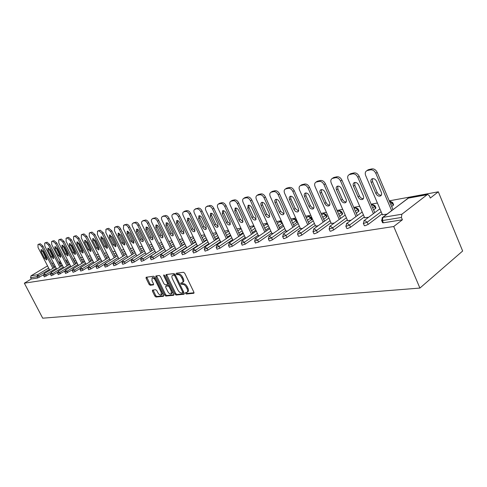 <?xml version="1.0" encoding="UTF-8"?>
<svg xmlns="http://www.w3.org/2000/svg" width="487" height="487" viewBox="0 0 487 487"><rect width="100%" height="100%" fill="white"/><g stroke="black" fill="none" stroke-linecap="round" stroke-linejoin="round"><path stroke-width="0.73" d="M185.468 293.351L186.302 294.026L193.686 293.296L193.887 292.182L184.737 273.237L183.532 272.27L176.221 273.244L176.099 274.035L176.927 274.705L177.865 274.583C179.289 274.613 180.561 275.636 181.681 277.651L182.442 279.221C183.197 280.956 183.136 282.119 182.266 282.71L180.835 282.959L180.793 283.72L181.627 284.39L182.57 284.28C184.001 284.329 185.273 285.358 186.387 287.367L187.148 288.931C187.891 290.642 187.83 291.786 186.965 292.364L185.51 292.608L185.468 293.351M186.217 292.517L187.142 293.442L194.045 292.754M176.842 273.158L177.773 274.132L178.717 274.011L177.865 274.583M181.541 282.862L182.467 283.811L183.41 283.702L182.57 284.28M152.559 290.075L152.419 291.129L154.878 296.114L155.986 297.033L163.455 296.291L163.608 295.232L154.738 277.17L153.612 276.245L146.118 277.255L146.094 278.302L149.077 284.353L150.191 285.272L153.454 284.865L153.484 283.824L151.993 280.804L152.072 277.992C153.204 277.742 154.3 278.534 155.371 280.378L161.203 292.249L161.124 295.006C159.986 295.256 158.878 294.458 157.806 292.614L156.838 290.648L155.718 289.722L152.559 290.075M24.35 283.19L393.727 226.522L419.916 288.067L42.704 318.188L24.35 283.19L31.265 279.014L37.779 277.974L37.085 276.646L30.584 277.706L31.265 279.014M174.906 294.093L176.069 295.043L184.025 294.251L184.208 293.156L175.143 274.491L173.962 273.542L166.085 274.589L165.927 275.703L174.906 294.093L175.734 293.521L176.897 294.471L184.366 293.722M173.579 295.292L165.872 296.053L164.734 295.116L155.852 277.024L155.889 275.959L159.237 275.496L160.381 276.427L164.009 283.842L165.16 284.779L167.461 284.487L167.504 283.428L163.711 275.666L163.742 274.912L164.63 275.545L173.743 294.209L173.579 295.292L173.853 295.098M419.916 288.067L462.65 251.024L438.318 191.811L389.259 200.845M401.878 214.225L427.184 194.684L408.149 198.166L382.885 217.379L401.878 214.225L401.416 217.464L382.417 220.55L383.385 222.809L402.396 219.777L401.416 217.464M427.184 194.684L427.647 194.471L429.364 195.798L430.295 198.057L438.318 191.811M65.678 260.399L67.541 260.058M72.989 259.054L74.925 258.7M80.501 257.672L82.516 257.3M88.22 256.253L90.32 255.864M96.158 254.792L98.35 254.384M104.328 253.289L106.61 252.869M112.734 251.736L115.115 251.298M121.391 250.148L123.875 249.691M130.309 248.504L132.902 248.029M139.501 246.812L142.204 246.312M148.973 245.071L151.798 244.547M158.744 243.269L161.696 242.727M168.831 241.412L171.911 240.846M179.246 239.494L182.467 238.904M190.003 237.516L193.369 236.895M201.125 235.471L204.643 234.819M212.624 233.352L216.307 232.676M224.531 231.161L228.385 230.454M236.852 228.896L240.888 228.153M249.618 226.546L253.849 225.767M262.852 224.105L267.29 223.29M276.586 221.579L281.236 220.727M290.842 218.955L295.725 218.06M305.647 216.228L310.779 215.284M321.049 213.397L326.436 212.405M337.065 210.451L342.732 209.404M353.745 207.377L359.71 206.281M371.124 204.181L377.413 203.024M47.543 265.884L31.04 275.812L37.554 274.729L48.651 268.027M382.405 214.712L386.873 214.177M60.376 261.434L59.201 262.14M43.483 274.802L37.779 277.974M393.727 226.522L402.396 219.777M383.385 222.809L382.514 222.535M50.38 273.621L44.329 276.86M57.466 272.41L51.232 275.764M64.747 271.156L58.318 274.619M72.234 269.865L65.599 273.457M79.941 268.532L75.187 271.472L73.087 272.257M87.873 267.156L82.924 270.23L80.781 271.022M96.042 265.732L90.88 268.952L88.701 269.755M104.462 264.258L99.074 267.637L96.846 268.447M113.142 262.724L107.505 266.286L105.235 267.107M122.115 261.135L116.192 264.891L113.879 265.719M131.399 259.461L125.141 263.449L122.779 264.295M141.12 257.641L134.369 261.969L131.959 262.822M155.797 252.759L143.89 260.442L141.425 261.3M163.997 247.469L161.55 249.046M165.732 251.061L153.709 258.865L151.189 259.735M174.188 245.57L171.643 247.226M175.99 249.307L163.851 257.233L161.27 258.116M184.719 243.603L182.053 245.345M186.582 247.493L174.328 255.553L171.686 256.448M195.591 241.564L192.809 243.397M197.527 245.618L185.157 253.812L182.448 254.719M206.835 239.452L203.931 241.382M208.838 243.683L196.352 252.016L193.583 252.93M218.468 237.26L215.424 239.287M220.544 241.68L207.937 250.154L205.094 251.085M230.497 234.984L227.319 237.126M232.658 239.604L219.929 248.23L217.013 249.167M242.958 232.622L239.634 234.874M245.198 237.455L232.354 246.233L229.365 247.183M255.87 230.162L252.388 232.543M258.201 235.221L245.235 244.164L242.161 245.125M269.256 227.599L265.604 230.12M271.679 232.908L258.597 242.021L255.438 242.995M283.142 224.927L279.319 227.593M285.668 230.509L272.464 239.793L269.774 240.943L269.214 240.779M296.613 220.142L297.405 221.908L293.551 224.97M300.193 228.013L286.867 237.479L284.122 238.654L283.525 238.478M311.132 217.525L311.923 219.314L308.332 222.236M315.284 225.42L301.843 235.075L299.03 236.274L298.403 236.085M326.205 214.81L327.002 216.624L323.691 219.381M330.983 222.717L317.421 232.573L314.541 233.803L313.872 233.596M341.868 211.985L342.678 213.83L339.67 216.405M347.316 219.905L333.638 229.967L330.691 231.222L329.979 231.002M358.164 209.051L358.974 210.92L356.307 213.294M364.331 216.977L350.537 227.252L347.517 228.537L346.756 228.3M375.13 205.995L375.94 207.894L373.639 210.037M382.064 213.915L368.166 224.422L365.067 225.737L364.252 225.475M392.802 202.811L393.618 204.741L391.706 206.622M364.653 217.726L368.58 217.269M347.627 220.617L351.054 220.234M331.276 223.387L334.24 223.076M315.57 226.053L318.102 225.804M300.461 228.616L302.597 228.421M285.93 231.082L287.689 230.941M271.929 233.456L273.341 233.37M258.439 235.745L259.528 235.702M245.43 237.948L246.221 237.954M232.877 240.079L233.389 240.121M186.971 210.621C188.359 210.53 189.595 211.461 190.667 213.422L189.394 214.231C188.317 212.265 187.081 211.328 185.693 211.425L186.971 210.621L185.054 211.054L183.489 211.955C182.558 212.6 182.467 213.811 183.215 215.583L197.497 246.191M51.829 263.357L53.54 263.041M30.584 277.706L31.04 275.812M187.233 292.182L187.805 291.78C188.67 291.202 188.731 290.057 187.988 288.347L187.148 288.931M183.41 283.702C184.841 283.751 186.119 284.779 187.233 286.782L187.988 288.347M182.515 282.533L183.106 282.131C183.983 281.541 184.043 280.378 183.289 278.643L182.442 279.221M178.717 274.011C180.141 274.035 181.414 275.058 182.528 277.073L183.289 278.643M166.603 274.516L175.734 293.521M182.576 292.888L182.698 292.115L174.754 275.758L173.926 275.094L172.575 275.332C171.71 275.922 171.655 277.079 172.416 278.808L177.828 289.923C178.924 291.902 180.178 292.924 181.59 292.985L182.576 292.888M175.265 274.741L174.772 274.522L173.926 275.094M173.189 274.924L174.772 274.522M173.908 294.769L166.694 295.487L165.872 296.053M156.522 275.855L165.562 294.55L166.694 295.487M168.179 283.958L168.508 283.489M167.759 291.506C168.855 293.381 169.987 294.191 171.162 293.935L171.272 291.135L169.196 286.892L168.039 285.948L165.732 286.234L165.696 287.281L167.759 291.506M171.357 293.795L171.99 293.363L172.471 291.603M169.604 285.723L168.879 285.382L168.039 285.948M166.42 285.808L168.879 285.382M161.307 294.885L161.946 294.446L162.421 292.809M155.511 278.734L152.741 277.553M146.751 277.152L149.905 283.805L151.013 284.718L153.649 284.402M153.076 290.015L155.7 295.554L156.808 296.473L163.772 295.779M371.855 168.886L368.714 169.592L367.338 170.553L370.479 169.847L371.855 168.886C374.089 168.66 375.867 169.811 377.175 172.343L392.954 209.556M367.508 170.225L368.714 169.592M381.345 195.153C379.586 195.305 378.192 194.392 377.169 192.426L372.537 181.554L372.537 178.65M377.175 172.343L375.8 173.317L391.615 210.573M375.8 173.317C374.491 170.785 372.713 169.628 370.479 169.847M367.338 170.553L366.723 170.773C365.213 171.734 364.866 173.323 365.67 175.539L382.49 214.919M381.315 192.335C381.93 194.033 381.662 195.244 380.505 195.969C378.624 196.523 377.066 195.671 375.818 193.412L371.179 182.534C370.552 180.811 370.826 179.575 372.001 178.832C373.864 178.272 375.416 179.125 376.658 181.383L381.315 192.335M354.019 172.909L351.011 173.591L349.642 174.535L352.649 173.859L354.019 172.909C356.167 172.702 357.884 173.835 359.175 176.306L374.753 212.642M349.897 174.163L351.011 173.591M363.393 198.611C361.725 198.708 360.398 197.813 359.412 195.92L354.834 185.285L354.792 182.448M359.175 176.306L357.805 177.262L373.419 213.641M357.805 177.262C356.514 174.784 354.798 173.652 352.649 173.859M349.642 174.535L349.069 174.742C347.621 175.667 347.298 177.219 348.102 179.393L364.739 217.92M363.332 195.859C363.947 197.521 363.698 198.708 362.59 199.408C360.794 199.932 359.284 199.092 358.067 196.888L353.477 186.241C352.85 184.555 353.099 183.349 354.232 182.631C356.015 182.101 357.513 182.942 358.73 185.139L363.332 195.859M336.931 176.769L334.039 177.42L332.676 178.352L335.561 177.706L336.931 176.769C338.989 176.574 340.656 177.688 341.923 180.105L357.312 215.607M333.017 177.944L334.039 177.42M346.19 201.916C344.595 201.971 343.329 201.088 342.385 199.268L337.856 188.859L337.777 186.095M341.923 180.105L340.559 181.048L355.979 216.593M340.559 181.048C339.293 178.626 337.625 177.512 335.561 177.706M332.676 178.352L332.14 178.546C330.746 179.441 330.454 180.957 331.251 183.094L347.706 220.8M346.093 199.232C346.707 200.869 346.476 202.026 345.411 202.702C343.688 203.201 342.233 202.373 341.04 200.224L336.499 189.802C335.878 188.146 336.109 186.965 337.193 186.271C338.903 185.772 340.352 186.594 341.539 188.749L346.093 199.232M320.531 180.47L317.761 181.097L316.404 182.016L319.174 181.389L320.531 180.47C322.51 180.287 324.129 181.383 325.377 183.751L340.571 218.456M316.812 181.578L317.761 181.097M329.675 205.094C328.159 205.106 326.947 204.236 326.04 202.476L321.56 192.292L321.45 189.589M325.377 183.751L324.019 184.683L339.244 219.424M324.019 184.683C322.771 182.308 321.152 181.213 319.174 181.389M316.404 182.016L315.893 182.193C314.553 183.063 314.285 184.543 315.083 186.643L331.355 223.563M329.553 202.47C330.162 204.077 329.955 205.21 328.926 205.867C327.276 206.336 325.87 205.52 324.701 203.42L320.209 193.223C319.594 191.592 319.807 190.441 320.848 189.766C322.485 189.291 323.885 190.107 325.048 192.207L329.553 202.47M304.783 184.025L302.123 184.628L300.771 185.535L303.431 184.932L304.783 184.025C306.688 183.855 308.259 184.932 309.488 187.252L324.494 221.195M301.24 185.066L302.123 184.628M313.817 208.138L312.137 207.675L310.493 205.885L305.909 195.585L305.769 192.955M309.488 187.252L308.137 188.165L323.173 222.145M308.137 188.165C306.907 185.839 305.337 184.762 303.431 184.932M300.771 185.535L300.296 185.699C299.006 186.539 298.756 187.988 299.554 190.052L315.643 226.218M313.671 205.581L313.987 207.602L313.092 208.905C311.516 209.349 310.152 208.546 309.008 206.494L304.564 196.505C303.949 194.903 304.144 193.777 305.148 193.126C306.719 192.675 308.07 193.473 309.215 195.524L313.671 205.581M289.649 187.44L287.093 188.019L285.747 188.913L288.304 188.335L289.649 187.44C291.488 187.282 293.01 188.341 294.221 190.618L309.044 223.831M286.271 188.426L287.093 188.019M298.574 211.066L295.244 208.533L290.861 198.757L290.696 196.188M294.221 190.618L292.876 191.519L307.729 224.769M292.876 191.519C291.664 189.236 290.142 188.177 288.304 188.335M285.747 188.913L285.297 189.072C284.061 189.881 283.836 191.3 284.621 193.327L300.534 228.774M298.403 208.57L298.726 210.548L297.874 211.821C296.358 212.247 295.037 211.455 293.917 209.447L289.308 199.061L289.248 197.399L290.057 196.352C291.561 195.92 292.876 196.711 293.996 198.72L298.403 208.57M275.094 190.727L272.635 191.281L271.296 192.164L273.761 191.61L275.094 190.727C276.866 190.575 278.345 191.616 279.538 193.85L294.178 226.37M271.874 191.659L272.635 191.281M283.915 213.884L280.719 211.388L276.385 201.801L276.196 199.299M279.538 193.85L278.205 194.739L292.87 227.289M278.205 194.739C277.012 192.505 275.526 191.458 273.761 191.61M271.296 192.164L270.875 192.316C269.682 193.102 269.475 194.49 270.261 196.48L285.997 231.228M283.714 211.443L284.055 213.391L283.239 214.627C281.778 215.035 280.5 214.25 279.398 212.289L274.845 202.105L274.765 200.474L275.545 199.457C276.987 199.049 278.266 199.828 279.361 201.788L283.714 211.443M261.087 193.893L258.719 194.423L257.392 195.293L259.76 194.757L261.087 193.893C262.797 193.747 264.234 194.776 265.409 196.961L279.873 228.817M258.013 194.77L258.719 194.423M269.804 216.593L266.736 214.14L262.45 204.735L262.237 202.294M265.409 196.961L264.082 197.838L278.57 229.718M264.082 197.838C262.907 195.646 261.464 194.617 259.76 194.757M257.392 195.293L256.99 195.433C255.839 196.2 255.657 197.558 256.436 199.512L271.996 233.596M269.579 214.207L269.147 217.33C267.747 217.713 266.505 216.946 265.427 215.023L260.916 205.039L260.831 203.438L261.568 202.44C262.962 202.056 264.197 202.823 265.275 204.741L269.579 214.207M247.597 196.937L245.314 197.454L243.993 198.306L246.276 197.795L247.597 196.937C249.247 196.803 250.647 197.813 251.803 199.956L266.091 231.173M244.651 197.771L245.314 197.454M256.211 219.199L253.264 216.788L249.027 207.565L248.79 205.179M251.803 199.956L250.482 200.821L264.794 232.062M250.482 200.821C249.326 198.672 247.926 197.661 246.276 197.795M243.993 198.306L243.616 198.44C242.508 199.183 242.337 200.516 243.116 202.44L258.5 235.878M255.967 216.873L255.578 219.935C254.226 220.301 253.021 219.54 251.962 217.659L247.719 208.424L248.108 205.319C249.454 204.954 250.653 205.709 251.706 207.59L255.967 216.873M234.594 199.871L232.39 200.37L231.082 201.21L233.285 200.717L234.594 199.871C236.183 199.749 237.546 200.741 238.691 202.848L252.802 233.443M231.775 200.662L232.39 200.37M243.104 221.713L240.274 219.339L236.085 210.287L235.83 207.961M238.691 202.848L237.376 203.7L251.517 234.326M237.376 203.7C236.238 201.588 234.874 200.595 233.285 200.717M231.082 201.21L230.722 201.338C229.651 202.056 229.505 203.365 230.272 205.258L245.491 238.076M242.843 219.442L242.489 222.443C241.193 222.79 240.018 222.042 238.977 220.197L234.783 211.139L235.136 208.095C236.426 207.742 237.595 208.491 238.63 210.329L242.843 219.442M222.054 202.702L219.929 203.182L218.626 204.01L220.751 203.536L222.054 202.702C223.588 202.586 224.921 203.566 226.041 205.63L239.988 235.641M219.351 203.456L219.929 203.182M230.467 224.136L227.739 221.804L223.6 212.916L223.326 210.652M226.041 205.63L224.738 206.47L238.709 236.505M224.738 206.47C223.612 204.4 222.285 203.42 220.751 203.536M218.626 204.01L218.286 204.132C217.257 204.832 217.123 206.111 217.884 207.973L232.932 240.201M230.181 221.92L229.87 224.866C228.616 225.195 227.478 224.458 226.455 222.65L222.303 213.756L222.62 210.768C223.868 210.433 225 211.169 226.017 212.977L230.181 221.92M209.952 205.435L206.604 206.719L209.952 205.435C211.437 205.325 212.734 206.287 213.836 208.32L227.618 237.766M207.359 206.153L207.9 205.898M218.261 226.473L215.644 224.184L211.547 215.455L211.255 213.245M213.836 208.32L212.545 209.148L226.352 238.618M212.545 209.148C211.437 207.115 210.141 206.147 208.655 206.257M206.604 206.719L206.287 206.835C205.289 207.511 205.167 208.765 205.928 210.597L220.812 242.246M217.963 224.312L217.683 227.204C216.478 227.514 215.37 226.79 214.365 225.018L210.262 216.283L210.542 213.355C211.742 213.032 212.843 213.756 213.848 215.528L217.963 224.312M198.264 208.077L194.995 209.331L198.264 208.077C199.7 207.973 200.961 208.923 202.056 210.914L215.674 239.811M195.774 208.759L196.279 208.521M206.482 228.732L203.956 226.479L199.907 217.908L199.597 215.747M202.056 210.914L200.772 211.729L214.414 240.657M200.772 211.729C199.676 209.733 198.416 208.783 196.979 208.886M194.995 209.331L194.69 209.44C193.729 210.098 193.625 211.334 194.38 213.136L209.087 244.212M206.165 226.625L205.922 229.456C204.753 229.761 203.676 229.042 202.689 227.301L198.629 218.724L198.879 215.844C200.035 215.54 201.107 216.258 202.093 217.993L206.165 226.625M190.667 213.422L204.126 241.796M184.573 211.279L185.054 211.054M195.092 230.911L192.663 228.701L188.658 220.276L188.329 218.17M189.394 214.231L202.878 242.623M183.776 211.851L185.693 211.425M194.763 228.853L194.55 231.635C193.424 231.928 192.371 231.215 191.403 229.511L187.392 221.08L187.605 218.261C188.725 217.969 189.766 218.675 190.734 220.38L194.763 228.853M176.05 213.087L172.934 214.292L176.05 213.087C177.396 213.002 178.601 213.921 179.66 215.851L192.962 243.713M173.749 213.714L174.194 213.507M184.08 233.017L181.736 230.85L177.773 222.565L177.438 220.514M179.66 215.851L178.394 216.642L191.72 244.529M178.394 216.642C177.335 214.712 176.13 213.793 174.784 213.878M172.934 214.292L172.654 214.39C171.753 215.017 171.674 216.204 172.422 217.951L186.734 247.81M183.739 231.015L183.55 233.748C182.467 234.022 181.444 233.322 180.488 231.648L176.519 223.363L176.702 220.587C177.785 220.313 178.802 221.007 179.758 222.681L183.739 231.015M165.489 215.473L162.439 216.654L165.489 215.473C166.791 215.394 167.966 216.301 169.013 218.194L182.162 245.57M163.273 216.07L163.693 215.881M173.427 235.057L171.168 232.926L167.248 224.781L166.895 222.784M169.013 218.194L167.759 218.98L180.927 246.379M167.759 218.98C166.712 217.08 165.537 216.173 164.229 216.252M162.439 216.654L162.177 216.745C161.307 217.354 161.24 218.523 161.976 220.246L176.099 249.533M173.074 233.103L172.915 235.787C171.862 236.049 170.864 235.361 169.926 233.717L166 225.566L166.158 222.845C167.205 222.577 168.198 223.265 169.135 224.909L173.074 233.103M155.262 217.78L152.279 218.943L155.262 217.78C156.528 217.707 157.678 218.596 158.713 220.465L171.71 247.366M153.131 218.353L153.527 218.176M163.115 237.029L160.935 234.941L157.058 226.93L156.692 224.976M158.713 220.465L157.465 221.238L170.487 248.163M157.465 221.238C156.43 219.369 155.28 218.474 154.014 218.547M152.279 218.943L152.029 219.028C151.189 219.625 151.134 220.769 151.865 222.468L165.805 251.201M162.749 235.124L162.615 237.759C161.599 238.009 160.625 237.333 159.706 235.72L155.816 227.703L155.95 225.031C156.96 224.775 157.928 225.451 158.853 227.064L162.749 235.124M145.363 220.014L142.447 221.153L145.363 220.014C146.593 219.947 147.713 220.824 148.736 222.662L161.587 249.113M143.306 220.568L143.683 220.398M153.125 238.94L151.025 236.889L147.184 229.006L146.812 227.106M148.736 222.662L147.494 223.423L160.369 249.898M147.494 223.423C146.477 221.585 145.351 220.702 144.128 220.775M142.447 221.153L142.21 221.238C141.388 221.816 141.346 222.943 142.076 224.617L155.828 252.82M152.754 237.078L152.644 239.671C151.658 239.914 150.708 239.239 149.801 237.656L145.954 229.773L146.063 227.143C147.044 226.899 147.987 227.569 148.894 229.152L152.754 237.078M135.77 222.182L132.914 223.296L135.77 222.182C136.963 222.115 138.065 222.985 139.069 224.793L151.774 250.799M133.785 222.711L134.144 222.553M143.446 240.791L141.419 238.776L137.62 231.021L137.237 229.17M139.069 224.793L137.839 225.542L150.562 251.572M137.839 225.542C136.835 223.734 135.733 222.863 134.54 222.93M132.914 223.296L132.689 223.381C131.898 223.941 131.861 225.049 132.586 226.698L146.167 254.397M143.062 238.977L142.977 241.528C142.021 241.753 141.096 241.089 140.201 239.537L136.403 231.775L136.482 229.194C137.431 228.957 138.357 229.62 139.245 231.179L143.062 238.977M126.474 224.282L123.674 225.378L126.474 224.282C127.631 224.221 128.708 225.079 129.7 226.857L142.259 252.436M124.556 224.787L124.891 224.641M134.059 242.581L132.105 240.608L128.349 232.975L127.959 231.167M129.7 226.857L128.477 227.599L141.06 253.203M128.477 227.599C127.484 225.822 126.413 224.957 125.256 225.018M123.674 225.378L123.381 228.713L136.792 255.925M133.669 240.815L133.608 243.323L130.9 241.357L127.137 233.717L127.198 231.179L129.895 233.139L133.669 240.815M117.452 226.315L114.713 227.392L117.452 226.315C118.578 226.26 119.632 227.106 120.612 228.853L133.036 254.031M115.602 226.802L115.924 226.662M124.958 244.322L123.065 242.386L119.352 234.868L118.956 233.109M120.612 228.853L119.4 229.59L131.843 254.78M119.4 229.59C118.42 227.837 117.367 226.991 116.247 227.045M114.713 227.392L114.457 230.674L127.704 257.41M124.562 242.599L124.52 245.064L121.872 243.123L118.152 235.605L118.189 233.103L120.831 235.038L124.562 242.599M108.704 228.293L106.02 229.347L108.704 228.293L111.797 230.795L124.082 255.572M106.915 228.762L107.219 228.628M116.125 246.008L114.299 244.109L110.622 236.706L110.22 234.99M111.797 230.795L110.598 231.52L122.901 256.314M110.598 231.52L107.505 229.012M106.02 229.347L105.801 232.573L118.877 258.853M115.723 244.328L115.705 246.757L113.112 244.839L109.429 237.431L109.447 234.971L112.028 236.889L115.723 244.328M100.212 230.211L97.577 231.246L100.212 230.211L103.238 232.683L115.395 257.069M107.548 247.646L105.782 245.783L102.142 238.49L101.74 236.822M103.238 232.683L102.051 233.401L114.22 257.806M102.051 233.401L99.019 230.923M97.577 231.246L97.388 234.424L110.312 260.259M107.146 246.008L107.14 248.394L104.608 246.501L100.961 239.208L100.961 236.792L103.487 238.679L107.146 246.008M91.964 232.074L89.383 233.09L91.964 232.074L94.928 234.515L106.951 258.53M99.22 249.234L97.516 247.408L93.504 238.6M94.928 234.515L93.748 235.221L105.789 259.254M93.748 235.221L90.783 232.774M89.383 233.09L89.224 236.213L101.99 261.629M98.812 247.639L98.824 249.989L96.347 248.12L92.737 240.931L92.725 238.551L95.19 240.42L98.812 247.639M83.947 233.882L81.414 234.886L83.947 233.882L86.856 236.292L98.751 259.942M91.124 250.775L89.48 248.985L85.499 240.322M86.856 236.292L85.688 236.992L97.595 260.661M85.688 236.992L82.778 234.576M81.414 234.886L81.286 237.954L93.9 262.956M90.716 249.222L90.746 251.542L88.324 249.691L84.75 242.605L84.714 240.261L87.13 242.106L90.716 249.222M76.161 235.641L73.677 236.627L76.161 235.641L79.01 238.021L90.777 261.318M83.259 252.272L81.67 250.525L77.719 242.002M79.01 238.021L77.847 238.709L89.632 262.03M77.847 238.709L74.998 236.329M73.677 236.627L73.574 239.647L86.041 264.252M82.845 250.762L82.893 253.045L80.519 251.219L76.983 244.237L76.934 241.929L79.302 243.75L82.845 250.762M68.588 237.352L66.147 238.32L68.588 237.352L71.382 239.701L83.027 262.657M75.607 253.733L74.073 252.016L70.158 243.64M71.382 239.701L70.231 240.383L81.889 263.357M70.231 240.383L67.437 238.027M66.147 238.32L66.074 241.296L78.389 265.512M75.193 252.26L75.254 254.506L72.928 252.704L69.428 245.819L69.367 243.549L71.686 245.351L75.193 252.26M61.222 239.014L58.824 239.969L61.222 239.014L63.961 241.333L75.485 263.96M68.168 255.151L66.676 253.471L62.799 245.229M63.961 241.333L62.823 242.009L74.359 264.654M62.823 242.009L60.078 239.683M58.824 239.969L58.775 242.897L70.95 266.742M67.748 253.721L67.827 255.931L65.544 254.147L62.08 247.359L62.001 245.125L64.278 246.903L67.748 253.721M54.051 240.633L51.701 241.57L54.051 240.633L56.748 242.922L68.15 265.232M60.924 256.527L59.487 254.884L55.64 246.775M56.748 242.922L55.609 243.591L67.029 265.914M55.609 243.591L52.919 241.296M51.701 241.57L51.671 244.456L63.712 267.941M60.504 255.133L60.595 257.319L58.361 255.553L54.934 248.863L54.842 246.653L57.064 248.413L60.504 255.133M47.075 242.209L44.761 243.129L47.075 242.209L49.717 244.474L61.003 266.468M53.868 257.867L52.48 256.259L48.67 248.285M49.717 244.474L48.59 245.131L59.895 267.138M48.59 245.131L45.948 242.861M44.761 243.129L44.761 245.972L56.662 269.104M53.454 256.515L53.558 258.67L51.366 256.923L47.969 250.324L47.866 248.145L50.051 249.886L53.454 256.515M40.281 243.743L38.004 244.651L40.281 243.743L42.874 245.978L54.045 267.667M47.002 259.175L45.662 257.605L41.882 249.752M42.874 245.978L41.76 246.629L52.943 268.337M41.76 246.629L39.161 244.389M38.004 244.651L38.023 247.451L49.796 270.242M46.588 257.86L46.703 259.979L44.554 258.256L41.194 251.742L41.072 249.6L43.215 251.322L46.588 257.86M187.142 293.442L186.302 294.026M177.773 274.132L176.927 274.705M182.467 283.811L181.627 284.39M427.647 194.471L408.611 197.959L407.4 198.58M408.611 197.959L382.502 217.5L382.885 217.379L382.417 220.55L381.552 220.27M52.906 265.458L54.343 264.593M53.576 263.108L51.859 263.424M49.4 269.481L37.085 276.646L37.554 274.729L39.532 277.2M393.307 205.417L392.388 203.249L390.787 204.455M381.126 211.729L367.204 222.212L368.166 224.422M382.63 222.796L381.662 220.538L382.502 217.5L382.058 217.872M379.878 208.807L364.227 220.532L363.405 223.515L367.204 222.212L364.586 220.416L363.832 220.855M389.576 201.588L392.388 203.249L392.699 202.574L390.251 201.326L389.563 201.569M375.611 208.564L374.698 206.445L372.725 207.906M363.405 214.834L349.593 225.085L350.537 227.252M358.621 211.589L357.726 209.507L355.407 211.212M346.397 217.811L332.706 227.849L333.638 229.967M342.306 214.487L341.417 212.454L338.775 214.365M330.076 220.666L316.495 230.497L317.421 232.573M326.619 217.281L325.736 215.284L322.808 217.385M314.389 223.405L300.929 233.042L301.843 235.075M311.522 219.966L310.651 218.012L307.455 220.27M299.31 226.041L285.966 235.483L286.867 237.479M296.985 222.553L296.126 220.635L292.681 223.046M284.792 228.573L271.569 237.839L272.464 239.793M282.984 225.043L282.131 223.162L278.461 225.706M270.815 231.015L257.714 240.103L258.597 242.021M268.41 225.749L264.758 228.263M257.343 233.358L244.364 242.282L245.235 244.164M255.036 228.348L251.548 230.722M244.352 235.623L231.489 244.389L232.354 246.233M242.136 230.838L238.8 233.09M231.818 237.808L219.077 246.416L219.929 248.23M229.681 233.236L226.498 235.367M219.716 239.914L207.091 248.376L207.937 250.154M217.659 235.538L214.615 237.565M208.016 241.948L195.518 250.269L196.352 252.016M206.038 237.759L203.128 239.683M196.711 243.914L184.33 252.096L185.157 253.812M194.8 239.902L192.018 241.729M185.778 245.819L173.512 253.861L174.328 255.553M183.934 241.966L181.267 243.701M175.198 247.658L163.048 255.572L163.851 257.233M173.415 243.957L170.858 245.612M164.947 249.435L152.912 257.227L153.709 258.865M163.224 245.886L160.783 247.457M155.018 251.164L143.099 258.834L143.89 260.442M153.356 247.743L151.013 249.241M145.4 252.832L133.59 260.387L134.369 261.969M143.787 249.545L141.54 250.969M136.068 254.451L124.368 261.89L125.141 263.449M134.503 251.286L132.354 252.65M127.016 256.022L115.425 263.357L116.192 264.891M125.5 252.972L123.436 254.269M118.225 257.55L106.75 264.77L107.505 266.286M116.764 254.604L114.78 255.845M109.697 259.029L98.325 266.152L99.074 267.637M108.272 256.186L106.373 257.373M101.406 260.466L90.138 267.485L90.88 268.952M100.024 257.72L98.204 258.853M93.346 261.866L82.187 268.787L82.924 270.23M92.013 259.212L90.259 260.295M85.517 263.224L74.456 270.048L75.187 271.472M84.214 260.655L82.534 261.689M77.896 264.544L66.944 271.277L67.663 272.683M76.636 262.061L75.022 263.047M70.487 265.829L59.633 272.47L60.345 273.858M69.257 263.424L67.705 264.368M63.267 267.077L52.517 273.633L53.217 275.003M62.08 264.751L60.589 265.652M56.242 268.294L45.589 274.765L46.283 276.117M59.883 264.131L59.432 263.406M55.086 266.042L53.655 266.906M364.361 225.725L363.302 223.265M362.182 212.009L346.714 223.436L345.91 226.364L349.593 225.085L347.054 223.332L346.36 223.722M371.526 205.106L372.184 204.753L374.698 206.445L375.033 205.776L372.646 204.552L371.538 205.094M346.854 228.525L345.813 226.132M345.21 215.077L329.924 226.224L329.133 229.091L332.706 227.849L330.241 226.12L329.602 226.473M354.226 208.497L355.285 207.852L357.726 209.507L358.079 208.844L355.741 207.651L354.688 208.162M330.07 231.209L329.042 228.884M328.908 218.018L313.811 228.896L313.031 231.715L316.495 230.497L314.103 228.799L313.518 229.121M337.625 211.729L339.049 210.822L341.417 212.454L341.789 211.796L339.5 210.627L338.489 211.108M313.957 233.784L312.946 231.52M313.244 220.836L298.33 231.465L297.569 234.235L300.929 233.042L298.61 231.374L298.062 231.666M321.676 214.828L323.435 213.683L325.736 215.284L326.126 214.633L323.892 213.489L322.918 213.945M298.482 236.262L297.49 234.052M298.184 223.545L283.446 233.93L282.697 236.652L285.966 235.483L283.708 233.851L283.209 234.113M306.347 217.792L308.411 216.435L310.651 218.012L311.059 217.36L308.868 216.246L307.93 216.672M283.604 238.642L282.624 236.487M283.696 226.145L269.128 236.311L268.392 238.983L271.569 237.839L269.378 236.232L268.909 236.469M291.597 220.635L293.947 219.083L296.126 220.635L296.546 219.99L294.398 218.894L293.503 219.308M269.287 240.931L268.325 238.825M269.737 228.653L255.34 238.593L254.622 241.223L257.714 240.103L255.578 238.52L255.145 238.74M281.638 221.603L279.775 221.719L282.29 223.046M277.395 223.363L279.593 221.841M255.505 243.135L254.555 241.077M256.284 231.063L242.063 240.797L241.351 243.384L244.364 242.282L242.282 240.73L241.881 240.931M267.564 223.892L266.346 224.172L267.88 224.58M263.711 225.98L266.182 224.288M242.228 245.259L241.29 243.25M243.311 233.383L229.255 242.922L228.561 245.466L231.489 244.389L229.468 242.855L229.091 243.043M254.086 226.285L253.392 226.546L254.202 226.54M250.519 228.494L253.24 226.65M229.42 247.311L228.5 245.338M230.795 235.623L216.904 244.973L216.216 247.475L219.077 246.416L217.105 244.912L216.752 245.083M237.79 230.917L240.742 228.927M217.068 249.283L216.161 247.359M218.712 237.784L204.978 246.952L204.303 249.411L207.091 248.376L204.838 247.049M205.149 251.189L204.254 249.307M207.036 239.866L193.461 248.863L192.791 251.286L195.518 250.269L193.333 248.954M193.625 253.033L192.749 251.189M195.744 241.881L182.327 250.714L181.669 253.094L184.33 252.096L182.211 250.793M182.497 254.811L181.627 253.003M184.829 243.829L171.564 252.497L170.913 254.847L173.512 253.861L171.454 252.57M171.728 256.533L170.87 254.762M174.261 245.716L161.142 254.226L160.503 256.539L163.048 255.572L161.045 254.293M161.313 258.201L160.467 256.46M164.028 247.536L151.061 255.9L150.428 258.177L152.912 257.227L150.964 255.961M151.226 259.815L150.392 258.104M154.111 249.301L141.291 257.52L140.664 259.766L143.099 258.834L141.206 257.58M141.455 261.373L140.633 259.699M144.505 251.006L131.825 259.096L131.21 261.306L133.59 260.387L131.746 259.145M131.989 262.889L131.173 261.239M135.185 252.668L122.645 260.618L122.036 262.797L124.368 261.89L122.572 260.667M122.809 264.356L122.006 262.737M126.145 254.269L113.739 262.097L113.142 264.246L115.425 263.357L113.672 262.14M113.903 265.78L113.112 264.185M117.373 255.827L105.101 263.528L104.504 265.652L106.75 264.77L105.034 263.57M105.265 267.156L104.48 265.598M108.851 257.343L96.712 264.922L96.122 267.016L98.325 266.152L96.651 264.958M96.876 268.501L96.097 266.961M100.572 258.81L88.561 266.273L87.983 268.337L90.138 267.485L88.506 266.31M88.725 269.804L87.958 268.288M92.53 260.235L80.647 267.588L80.069 269.628L82.187 268.787L80.592 267.619M80.805 271.07L80.051 269.579M84.708 261.622L72.947 268.867L72.38 270.875L74.456 270.048L72.898 268.897M73.105 272.3L72.356 270.833M77.098 262.974L65.465 270.108L64.899 272.093L66.944 271.277L65.307 270.279M65.623 273.493L64.881 272.05M69.696 264.283L58.178 271.32L57.624 273.274L59.633 272.47L58.032 271.478M80.903 258.469L81.262 259.175M58.337 274.662L57.606 273.237M62.494 265.561L51.092 272.495L50.545 274.425L52.517 273.633L50.952 272.641M73.269 259.614L74.079 260.302L73.799 260.642M51.251 275.794L50.526 274.394M55.475 266.803L44.189 273.639L43.647 275.551L45.589 274.765L44.061 273.779M65.903 260.843L66.987 261.592L66.524 262.049M44.347 276.896L43.629 275.514M59.134 262.822L59.493 263.37L60.084 262.84L58.763 262.097M187.233 286.782L186.387 287.367M182.528 277.073L181.681 277.651M193.996 293.083L193.686 293.296M166.773 275.137L165.927 275.703M176.897 294.471L176.069 295.043M183.453 291.597L182.698 292.115M175.515 275.246L174.754 275.758M173.798 274.65L172.952 275.222M165.562 294.55L164.734 295.116M156.692 276.464L155.852 277.024M168.234 282.929L167.504 283.428M164.405 275.204L163.711 275.666M171.996 290.636L171.272 291.135M169.926 286.393L169.196 286.892M166.688 285.632L165.854 286.198M161.909 291.774L161.203 292.249M156.083 279.903L155.371 280.378M151.013 284.718L150.191 285.272M149.905 283.805L149.077 284.353M146.922 277.754L146.094 278.302M156.808 296.473L155.986 297.033M155.7 295.554L154.878 296.114M153.247 290.575L152.419 291.129M377.169 192.426L375.818 193.412M372.537 181.554L371.179 182.534M359.412 195.92L358.067 196.888M354.834 185.285L353.477 186.241M342.385 199.268L341.04 200.224M337.856 188.859L336.499 189.802M326.04 202.476L324.701 203.42M321.56 192.292L320.209 193.223M310.335 205.569L309.008 206.494M305.909 195.585L304.564 196.505M295.244 208.533L293.917 209.447M290.861 198.757L289.528 199.658M280.719 211.388L279.398 212.289M276.385 201.801L275.058 202.689M266.736 214.14L265.427 215.023M262.45 204.735L261.135 205.611M253.264 216.788L251.962 217.659M249.027 207.565L247.719 208.424M240.274 219.339L238.977 220.197M236.085 210.287L234.783 211.139M227.739 221.804L226.455 222.65M223.6 212.916L222.303 213.756M215.644 224.184L214.365 225.018M211.547 215.455L210.262 216.283M203.956 226.479L202.689 227.301M199.907 217.908L198.629 218.724M192.663 228.701L191.403 229.511M188.658 220.276L187.392 221.08M181.736 230.85L180.488 231.648M177.773 222.565L176.519 223.363M171.168 232.926L169.926 233.717M167.248 224.781L166 225.566M160.935 234.941L159.706 235.72M157.058 226.93L155.816 227.703M151.025 236.889L149.801 237.656M147.184 229.006L145.954 229.773M141.419 238.776L140.201 239.537M137.62 231.021L136.403 231.775M132.105 240.608L130.9 241.357M128.349 232.975L127.137 233.717M123.065 242.386L121.872 243.123M119.352 234.868L118.152 235.605M114.299 244.109L113.112 244.839M110.622 236.706L109.429 237.431M105.782 245.783L104.608 246.501M102.142 238.49L100.961 239.208M97.516 247.408L96.347 248.12M93.912 240.225L92.737 240.931M89.48 248.985L88.324 249.691M85.913 241.911L84.75 242.605M81.67 250.525L80.519 251.219M78.139 243.549L76.983 244.237M74.073 252.016L72.928 252.704M70.578 245.138L69.428 245.819M66.676 253.471L65.544 254.147M63.219 246.69L62.08 247.359M59.487 254.884L58.361 255.553M56.06 248.193L54.934 248.863M52.48 256.259L51.366 256.923M49.09 249.661L47.969 250.324M45.662 257.605L44.554 258.256M42.302 251.091L41.194 251.742M228.695 231.118L225.505 233.249M216.685 233.474L213.635 235.495M205.082 235.738L202.166 237.656M193.863 237.924L191.068 239.75M183.009 240.036L180.336 241.765M172.501 242.069L169.945 243.719M162.329 244.03L159.876 245.6M152.468 245.929L150.124 247.426M142.916 247.767L140.664 249.192M133.645 249.539L131.49 250.902M124.654 251.262L122.59 252.558M115.924 252.923L113.946 254.165M107.45 254.537L105.545 255.718M99.214 256.101L97.388 257.233M91.209 257.623L89.456 258.7M83.423 259.096L81.743 260.125M81.889 260.04L81.372 259.023M75.856 260.527L74.237 261.513M74.584 261.3L74.097 260.338M68.484 261.915L66.932 262.858M67.468 262.53L67.005 261.622M61.313 263.266L59.822 264.167M60.54 263.735L60.102 262.877M183.502 292.279L182.722 292.821M173.421 274.765L172.575 275.332M168.301 283.921L167.534 284.438M166.566 285.668L165.732 286.234M152.906 277.438L152.072 277.992M381.029 195.585L380.505 195.969M368.099 169.811L366.723 170.773M363.065 199.061L362.59 199.408M350.439 173.792L349.069 174.742M345.843 202.391L345.411 202.702M333.504 177.615L332.14 178.546M329.322 205.587L328.926 205.867M317.25 181.28L315.893 182.193M313.451 208.649L313.092 208.905M301.642 184.798L300.296 185.699M298.208 211.595L297.874 211.821M286.642 188.183L285.297 189.072M283.544 214.42L283.239 214.627M272.209 191.434L270.875 192.316M258.317 194.569L256.99 195.433M244.937 197.588L243.616 198.44M232.031 200.498L230.722 201.338M219.588 203.304L218.286 204.132M207.578 206.013L206.287 206.835M195.975 208.631L194.69 209.44M184.762 211.157L183.489 211.955M173.92 213.604L172.654 214.39M163.431 215.972L162.177 216.745M153.277 218.261L152.029 219.028M143.446 220.483L142.21 221.238M133.913 222.632L132.689 223.381M124.678 224.714L123.461 225.451M115.717 226.735L114.506 227.466M107.018 228.701L105.819 229.42M98.575 230.607L97.388 231.313M90.381 232.451L89.2 233.157M82.413 234.253L81.244 234.947M74.669 236L73.507 236.682M67.139 237.699L65.989 238.374M59.816 239.348L58.671 240.018M52.687 240.962L51.555 241.619M45.748 242.526L44.621 243.183M38.984 244.048L37.87 244.699"/></g></svg>
